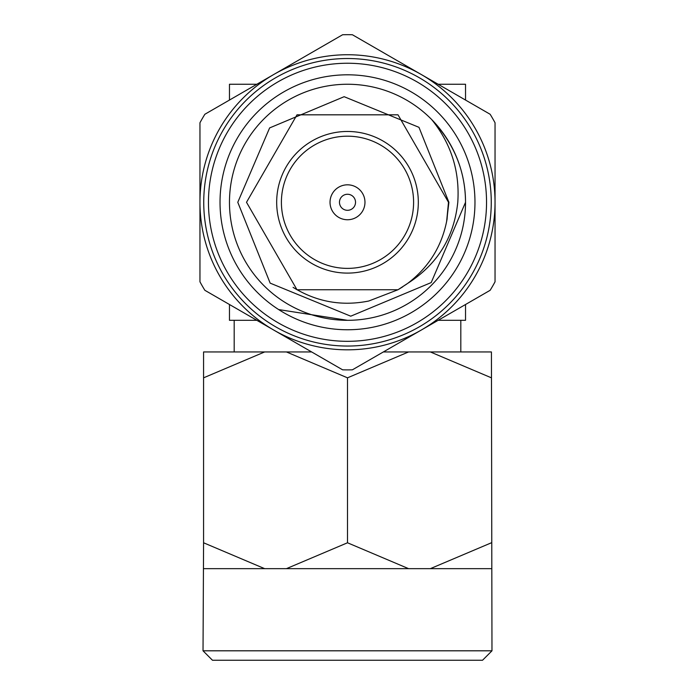 <?xml version="1.0" encoding="UTF-8"?>
<svg xmlns="http://www.w3.org/2000/svg" width="695" height="695" viewBox="0 0 695 695"><rect width="100%" height="100%" fill="white"/><g stroke="black" fill="none" stroke-linecap="round" stroke-linejoin="round"><path stroke-width="1.04" d="M276.68 202.288A70.82 70.82 0 0 1 347.5 131.468A70.82 70.82 0 0 1 418.32 202.288A70.82 70.82 0 0 1 347.5 273.1A70.82 70.82 0 0 1 276.68 202.288A70.82 70.82 0 0 0 347.5 273.1A70.82 70.82 0 0 0 418.32 202.288M330.029 202.288A17.471 17.471 0 0 1 347.5 184.818A17.471 17.471 0 0 1 364.971 202.288A17.471 17.471 0 0 1 347.5 219.75A17.471 17.471 0 0 1 330.029 202.288M355.527 202.288A8.027 8.027 0 0 0 347.5 194.261A8.027 8.027 0 0 0 339.473 202.288A8.027 8.027 0 0 0 347.5 210.307A8.027 8.027 0 0 0 355.527 202.288M237.786 202.288L270.164 283.134L350.732 316.19L431.195 282.578L465.528 202.288A118.028 118.028 0 0 0 347.5 84.251A118.028 118.028 0 0 0 229.472 202.288A118.028 118.028 0 0 0 347.5 320.317A118.028 118.028 0 0 0 465.528 202.288C465.346 171.066 454.07 143.5 431.717 119.583C451.168 143.735 459.855 171.3 457.779 202.288C454.096 237.264 437.416 264.291 407.722 283.36L398 289.745L297 289.745L246.508 202.288L297 114.823L398 114.823L448.492 202.288L447.041 219.377L448.492 202.288L398 114.823L297 114.823L246.508 202.288L297 289.745L398 289.745L407.722 283.36L398 289.745L297 289.745L246.508 202.288L297 114.823L398 114.823L448.492 202.288L447.041 219.377L448.492 202.288L398 114.823L297 114.823L246.508 202.288L297 289.745L398 289.745L407.722 283.36L398 289.745L297 289.745L246.508 202.288L297 114.823L398 114.823L448.492 202.288L447.041 219.377L448.492 202.288L398 114.823L297 114.823L246.508 202.288L297 289.745L398 289.745L407.722 283.36L398 289.745L297 289.745L293.064 287.356C316.503 301.865 341.723 306.426 368.706 301.031L398 289.745L407.722 283.36L398 289.745L297 289.745L246.508 202.288L297 114.823L398 114.823L448.492 202.288L446.616 221.662L448.901 202.288L418.972 127.324L344.147 96.692L269.625 127.923L237.786 202.288M203.739 202.288A143.761 143.761 0 0 1 347.5 58.519A143.761 143.761 0 0 1 491.261 202.288A143.761 143.761 0 0 1 347.5 346.049A143.761 143.761 0 0 1 203.739 202.288A143.761 143.761 0 0 0 347.5 346.049A143.761 143.761 0 0 0 491.261 202.288M474.972 202.288A127.472 127.472 0 0 1 347.5 329.76A127.472 127.472 0 0 1 220.028 202.288A127.472 127.472 0 0 1 347.5 74.808A127.472 127.472 0 0 1 474.972 202.288M352.4 369.818A167.608 167.608 0 0 1 342.6 369.818L204.86 290.302A167.608 167.608 0 0 1 199.96 281.805L199.96 122.763A167.608 167.608 0 0 1 204.86 114.267L342.6 34.75A167.608 167.608 0 0 1 352.4 34.75L490.14 114.267A167.608 167.608 0 0 1 495.04 122.763L495.04 281.805A167.608 167.608 0 0 1 490.14 290.302L352.4 369.818M273.726 330.055A147.54 147.54 0 0 0 495.04 202.288A147.54 147.54 0 0 0 273.726 74.513A147.54 147.54 0 0 0 273.726 330.055M406.87 283.986L398 289.745L297 289.745L246.508 202.288L297 114.823L398 114.823L448.492 202.288L446.616 221.662L448.492 202.288L398 114.823L297 114.823L246.508 202.288L297 289.745L398 289.745L402.622 286.905M447.154 218.664C442.402 245.326 429.258 266.889 407.722 283.36L398 289.745L297 289.745L246.508 202.288L297 114.823L398 114.823L448.492 202.288L446.616 221.662L448.492 202.288L398 114.823L297 114.823L246.508 202.288L297 289.745L398 289.745L407.722 283.36L398 289.745L297 289.745L246.508 202.288L297 114.823L398 114.823L448.492 202.288L446.616 221.662M482.53 660.25L212.47 660.25L203.027 650.807L491.973 650.807L482.53 660.25M383.353 351.948L408.582 351.948L347.5 377.828L347.5 542.778L408.582 568.658L286.418 568.658L347.5 542.778M491.426 377.828L430.344 351.948L491.426 351.948L491.973 650.807M491.426 568.658L430.344 568.658L491.426 542.778M408.582 568.658L430.344 568.658M347.5 377.828L286.418 351.948L264.656 351.948L203.574 377.828L203.574 542.778L264.656 568.658L286.418 568.658M430.344 351.948L408.582 351.948M203.574 377.828L203.574 351.948L264.656 351.948M203.027 650.807L203.574 542.778M286.418 351.948L311.647 351.948M278.669 309.579L347.5 320.317M465.528 304.506L465.528 320.317L438.145 320.317M256.855 320.317L229.472 320.317L229.472 304.506M229.472 100.063L229.472 84.251L256.855 84.251M438.145 84.251L465.528 84.251L465.528 100.063M264.656 568.658L203.574 568.658M413.594 202.288A66.094 66.094 0 0 0 347.5 136.185A66.094 66.094 0 0 0 281.406 202.288A66.094 66.094 0 0 0 347.5 268.383A66.094 66.094 0 0 0 413.594 202.288M486.543 202.288A139.043 139.043 0 0 0 347.5 63.245A139.043 139.043 0 0 0 208.457 202.288A139.043 139.043 0 0 0 347.5 341.323A139.043 139.043 0 0 0 486.543 202.288M460.811 320.317L460.811 351.948M234.189 320.317L234.189 351.948"/></g></svg>
